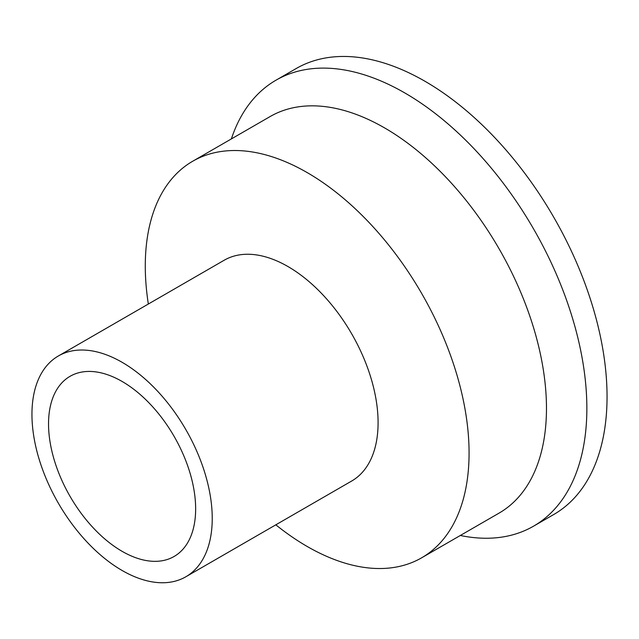 <?xml version="1.0" encoding="UTF-8"?>
<svg xmlns="http://www.w3.org/2000/svg" width="639" height="639" viewBox="0 0 639 639"><rect width="100%" height="100%" fill="white"/><g stroke="black" fill="none" stroke-linecap="round" stroke-linejoin="round"><path stroke-width="0.96" d="M460.32 535.482A257.509 148.671 -120 0 0 533.525 526.185L553.717 514.531A257.509 148.671 -120 0 0 607.05 396.643A257.509 148.671 -120 0 0 494.65 137.505A257.509 148.671 -120 0 0 296.216 68.517L276.024 80.171A257.509 148.671 -120 0 0 231.366 138.927M533.525 526.185A257.509 148.671 -120 0 0 586.858 408.305A257.509 148.671 -120 0 0 474.457 149.159A257.509 148.671 -120 0 0 276.024 80.171M195.646 508.852A104.021 60.058 -120 0 0 150.237 404.167A104.021 60.058 -120 0 0 70.082 376.299A104.021 60.058 -120 0 0 70.082 496.415A104.021 60.058 -120 0 0 174.104 556.473A104.021 60.058 -120 0 0 195.646 508.852M212.236 518.429A127.48 73.597 -120 0 0 156.587 390.133A127.48 73.597 -120 0 0 58.349 355.987A127.48 73.597 -120 0 0 58.349 503.181A127.48 73.597 -120 0 0 185.829 576.785A127.48 73.597 -120 0 0 212.236 518.429M185.829 576.785L351.69 481.023A127.48 73.597 -120 0 0 378.088 422.667A127.48 73.597 -120 0 0 322.447 294.379A127.48 73.597 -120 0 0 224.209 260.225L58.349 355.987M275.824 524.827A228.954 132.185 -120 0 0 421.652 557.807A228.954 132.185 -120 0 0 469.074 452.995A228.954 132.185 -120 0 0 369.134 222.588A228.954 132.185 -120 0 0 192.698 161.244A228.954 132.185 -120 0 0 148.344 304.028M421.652 557.807L499.059 513.117A228.954 132.185 -120 0 0 546.473 408.305A228.954 132.185 -120 0 0 446.533 177.898A228.954 132.185 -120 0 0 270.105 116.562L192.698 161.244"/></g></svg>
